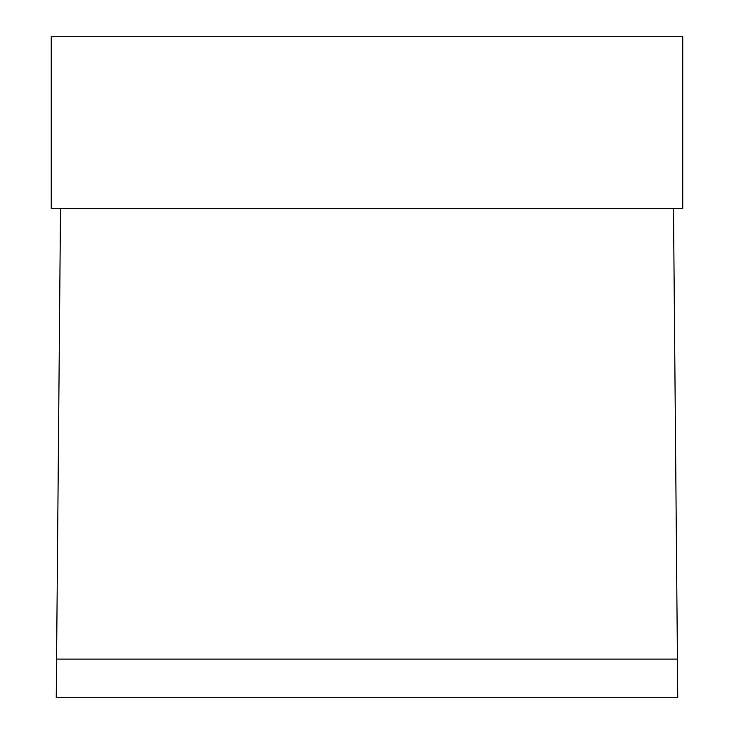 <?xml version="1.0" encoding="UTF-8"?>
<svg xmlns="http://www.w3.org/2000/svg" width="734" height="734" viewBox="0 0 734 734"><rect width="100%" height="100%" fill="white"/><g stroke="black" fill="none" stroke-linecap="round" stroke-linejoin="round"><path stroke-width="1.1" d="M51.252 208.695L682.748 208.695L682.748 36.7L51.252 36.7L51.252 208.695M673.491 208.695L677.757 697.3L56.243 697.3L56.582 659.086L56.243 697.3L677.757 697.3L677.418 659.086L56.582 659.086L60.509 208.695"/></g></svg>
